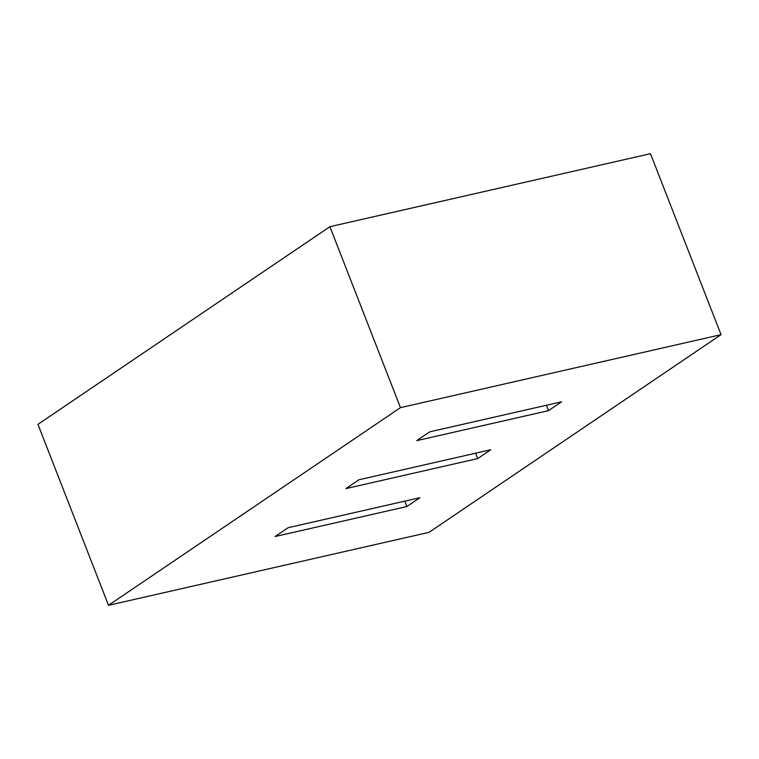 <?xml version="1.0" encoding="UTF-8"?>
<svg xmlns="http://www.w3.org/2000/svg" width="759" height="759" viewBox="0 0 759 759"><rect width="100%" height="100%" fill="white"/><g stroke="black" fill="none" stroke-linecap="round" stroke-linejoin="round"><path stroke-width="1.14" d="M546.433 405.259L548.529 410.638L416.738 440.647L429.774 431.824L561.575 401.805L548.529 410.638M475.618 453.199L477.715 458.578L345.924 488.597L358.96 479.764L490.76 449.755L477.715 458.578M404.803 501.139L406.9 506.528L275.1 536.537L288.145 527.704L419.945 497.695L406.9 506.528M400.458 407.649L329.909 226.685L650.491 153.688L721.05 334.653L429.091 532.315L108.509 605.312L400.458 407.649L721.05 334.653M329.909 226.685L37.95 424.347L108.509 605.312"/></g></svg>
